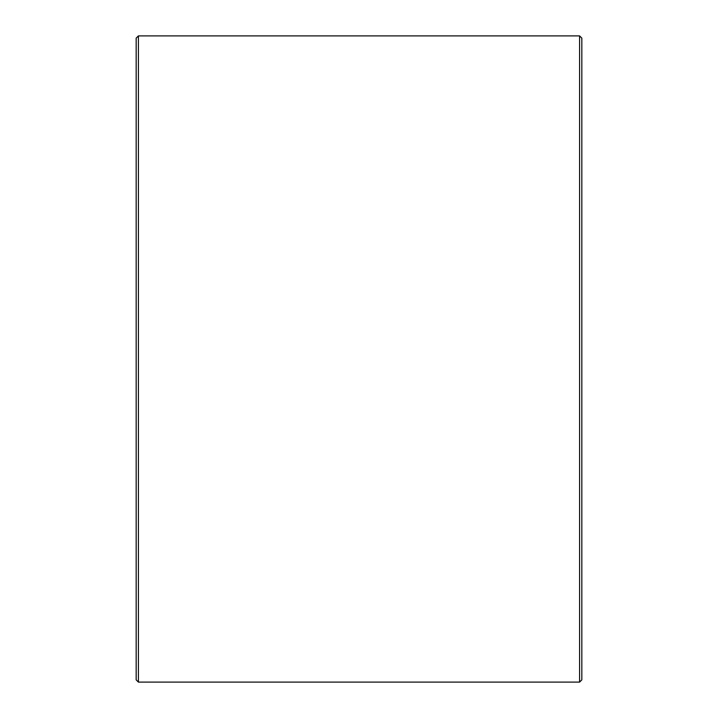 <?xml version="1.0" encoding="UTF-8"?>
<svg xmlns="http://www.w3.org/2000/svg" width="718" height="718" viewBox="0 0 718 718"><rect width="100%" height="100%" fill="white"/><g stroke="black" fill="none" stroke-linecap="round" stroke-linejoin="round"><path stroke-width="1.08" d="M581.831 38.126L581.831 679.874L579.597 682.1L579.597 35.9L581.831 38.126M138.403 682.1L136.169 679.874L136.169 38.126L138.403 35.9L138.403 682.1L579.597 682.1M138.403 35.9L579.597 35.9"/></g></svg>
